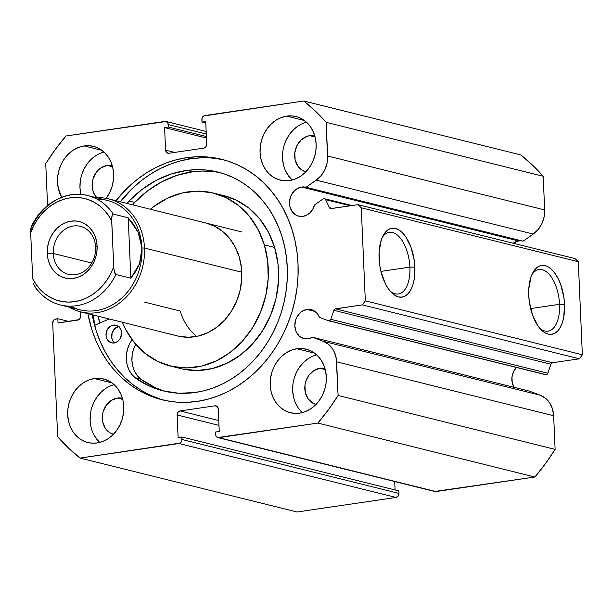 <?xml version="1.0" encoding="UTF-8"?>
<svg xmlns="http://www.w3.org/2000/svg" width="613" height="613" viewBox="0 0 613 613"><rect width="100%" height="100%" fill="white"/><g stroke="black" fill="none" stroke-linecap="round" stroke-linejoin="round"><path stroke-width="0.92" d="M329.158 320.806A2.184 1.854 104 0 1 328.361 320.722L319.396 317.319L317.35 313.68L314.408 311.013L310.837 309.55L306.967 309.435L315.044 311.442L306.967 309.435L302.125 311.274L299.979 312.952L296.631 317.519L295.558 320.231L294.83 325.986L296.048 331.464L299.029 335.817L301.044 337.357L305.741 338.866L308.247 338.782A14.919 12.651 104 0 1 304.01 338.583A14.919 12.651 104 0 1 294.907 323.518A14.919 12.651 104 0 1 306.967 309.435A14.919 12.651 104 0 1 311.205 309.634A14.919 12.651 104 0 1 319.396 317.319L328.361 320.722A2.184 1.854 104 0 0 329.158 320.806L546.183 374.727L329.158 320.806L330.798 319.319L547.823 373.24L546.183 374.727A2.184 1.854 104 0 1 545.378 374.643A2.184 1.854 -76 0 0 547.823 373.24L550.895 364.245L547.823 373.24L330.798 319.319A2.184 1.854 104 0 1 329.158 320.806M514.361 387.745L512.223 382.734L511.978 377.01L513.656 371.44L516.414 367.455A14.919 12.651 -76 0 0 514.085 387.324M217.86 437.598L434.878 491.519A3.64 3.088 -76 0 0 435.912 491.572L534.873 477.006L317.848 423.085A214.634 182.015 104 0 0 338.1 395.462L555.117 449.383L545.455 463.635L534.873 477.006A214.634 182.015 -76 0 0 555.117 449.383L553.654 415.737L336.629 361.816L553.654 415.737L555.117 449.383L338.1 395.462L336.629 361.816A25.033 21.225 104 0 0 323.273 341.318L540.298 395.239L545.539 398.297L549.715 402.994L552.497 408.971L553.654 415.737A25.033 21.225 -76 0 0 540.298 395.239L323.273 341.318L312.576 337.257L529.601 391.178L540.298 395.239L529.601 391.178L312.576 337.257A14.919 12.651 104 0 1 308.247 338.782L312.576 337.257L323.273 341.318L328.522 344.376L332.698 349.073L334.277 351.931L336.261 358.367L338.1 395.462L328.43 409.714L317.848 423.085L217.684 437.552L215.914 435.866L215.508 432.027L219.247 431.475L218.266 408.925L217.24 406.534L214.994 405.806L180.092 410.94L177.939 412.319L177.134 414.978L178.115 437.529L181.854 436.977L181.793 440.885L180.191 443.069L80.05 458.08L68.441 447.973L57.66 436.732L52.703 323.082L53.5 320.415L54.48 319.488L57.844 318.722L58.028 323.013L78.839 319.679L80.441 317.496L80.433 311.818L80.617 316.086A3.64 3.088 104 0 1 77.659 320.124L58.028 323.013L57.844 318.722L68.763 321.434L57.844 318.722L55.66 319.044A3.64 3.088 104 0 0 52.703 323.082L57.66 436.732A214.634 182.015 104 0 0 80.05 458.08L179.004 443.521L396.029 497.442L297.075 512.001L80.05 458.08L297.075 512.001L396.029 497.442A3.64 3.088 -76 0 0 398.986 493.404L398.189 496.07L396.029 497.442L179.004 443.521A3.64 3.088 104 0 0 181.969 439.483L181.854 436.977L398.879 490.898L398.986 493.404L181.969 439.483L398.986 493.404L398.879 490.898L181.854 436.977L178.115 437.529L177.134 414.978L218.987 425.376L177.134 414.978A3.64 3.088 104 0 1 180.092 410.94L214.994 405.806L216.964 406.296L214.994 405.806A3.64 3.088 104 0 1 216.029 405.852A3.64 3.088 104 0 1 218.266 408.925L219.247 431.475L215.508 432.027L215.623 434.533A3.64 3.088 104 0 0 217.86 437.598A3.64 3.088 104 0 0 218.895 437.651L317.848 423.085L534.873 477.006L434.709 491.473M522.713 241.108A14.919 12.651 -76 0 0 518.644 240.955A14.919 12.651 -76 0 0 513.158 243.231L518.644 240.955L301.627 187.034L518.644 240.955L520.874 240.848M302.906 216.381A14.919 12.651 104 0 1 298.669 216.182A14.919 12.651 104 0 1 289.558 201.11A14.919 12.651 104 0 1 301.627 187.034L299.144 187.685L294.631 190.551L291.282 195.118L289.612 200.689L289.489 203.585L289.857 206.412L291.995 211.424L295.696 214.948L297.964 215.983L302.906 216.381L306.715 215.132L310.117 212.65L312.791 209.148L314.484 204.964A14.919 12.651 104 0 1 302.906 216.381M531.747 274.992A31.163 15.593 -98.4 0 1 538.988 269.505A31.163 15.593 -98.4 0 1 559.554 304.316L564.542 304.316A34.803 17.417 -98.4 0 1 540.819 329.434A34.803 17.417 -98.4 0 1 528.743 295.428L528.797 288.83L530.935 277.153L532.935 272.524L535.455 268.938L538.413 266.54L541.685 265.429L545.149 265.636L548.666 267.161L552.114 269.95L555.34 273.881L558.244 278.808L560.696 284.547L563.906 297.558L564.542 304.316L563.753 317.082L562.351 322.591L560.351 327.227L557.83 330.805L554.872 333.204L551.6 334.315L548.137 334.108L544.62 332.583L541.172 329.802L537.946 325.871L532.59 315.197L529.379 302.194L528.743 295.428A34.803 17.417 -98.4 0 1 532.551 273.245A34.803 17.417 -98.4 0 1 551.823 269.659A34.803 17.417 -98.4 0 1 564.542 304.316L559.554 304.316A31.163 15.593 81.6 0 0 548.781 273.896A31.163 15.593 81.6 0 0 531.747 274.984M409.882 267.13A31.163 15.593 81.6 0 0 399.109 236.71A31.163 15.593 81.6 0 0 382.075 237.798A31.163 15.593 -98.4 0 1 389.316 232.312A31.163 15.593 -98.4 0 1 409.882 267.13L380.941 271.383L409.882 267.13A31.163 15.593 -98.4 0 1 398.396 293.972A31.163 15.593 -98.4 0 1 389.876 290.807A31.163 15.593 81.6 0 0 409.882 267.13L414.871 267.13L409.882 267.13M379.079 258.242A34.803 17.417 -98.4 0 1 382.88 236.059A34.803 17.417 -98.4 0 1 402.151 232.473A34.803 17.417 -98.4 0 1 414.871 267.13L414.081 279.896L412.687 285.405L410.687 290.041L408.158 293.619L405.201 296.018L401.929 297.129L398.465 296.922L394.948 295.397L391.508 292.616L388.274 288.677L385.378 283.75L381.01 271.682L379.708 265.008L379.125 251.644L381.263 239.967L383.263 235.338L385.784 231.752L388.742 229.354L392.014 228.243L395.477 228.45L399.002 229.975L402.442 232.756L405.676 236.695L411.024 247.361L414.235 260.372L414.871 267.13A34.803 17.417 -98.4 0 1 391.148 292.248A34.803 17.417 -98.4 0 1 379.079 258.242M559.554 304.316L530.605 308.577L559.554 304.316A31.163 15.593 -98.4 0 1 548.06 331.158A31.163 15.593 -98.4 0 1 539.547 327.993A31.163 15.593 81.6 0 0 559.554 304.316M186.597 157.687A123.872 105.045 104 0 1 221.783 159.326A123.872 105.045 104 0 1 297.42 284.47A123.872 105.045 104 0 1 197.24 401.4L207.615 399.278L217.837 396.006L227.806 391.615L237.438 386.144L246.625 379.646L255.284 372.183L263.337 363.831L270.701 354.666L277.306 344.774L283.091 334.254L287.995 323.212L291.98 311.749L294.991 299.972L297.014 288.003L298.025 275.942L298.018 263.927L296.983 252.058L294.937 240.449L291.903 229.224L287.903 218.481L282.984 208.328L277.183 198.857L270.555 190.168L263.176 182.337L255.115 175.441L246.441 169.548L237.239 164.713L227.607 160.981L217.623 158.399L207.401 156.982L197.026 156.736L186.597 157.687L176.222 159.801L166 163.073L156.031 167.464L146.4 172.935L137.212 179.433L128.546 186.896L115.964 200.696A123.872 105.045 104 0 1 186.597 157.687L190.904 158.752L186.597 157.687M223.929 159.886A123.872 105.045 -76 0 0 190.904 158.752A123.872 105.045 -76 0 0 120.263 201.761L132.852 187.961L141.511 180.498L150.706 174L160.33 168.529L170.307 164.138L180.528 160.867L190.904 158.752L201.325 157.809M111.328 385.546L114.133 384.657A32.742 27.769 -76 0 0 91.23 409.637A32.742 27.769 -76 0 0 99.773 442.425M94.318 378.543L112.041 382.949L94.318 378.543L88.877 379.968L83.697 382.573L78.977 386.267L74.901 390.895L71.629 396.289L69.277 402.243L67.951 408.519L67.683 414.878L68.495 421.085L70.357 426.893L73.192 432.081L76.893 436.448L81.314 439.827L86.295 442.088L91.636 443.145L97.13 442.961A32.742 27.769 104 0 1 87.835 442.525A32.742 27.769 104 0 1 67.844 409.453A32.742 27.769 104 0 1 94.318 378.543A32.742 27.769 104 0 1 103.62 378.98A32.742 27.769 104 0 1 123.611 412.051A32.742 27.769 104 0 1 97.13 442.961L102.578 441.536L107.758 438.931L112.478 435.238L116.554 430.61L119.826 425.215L122.171 419.269L123.504 412.986L123.772 406.626L122.96 400.419L121.098 394.611L118.263 389.424L114.562 385.056L110.141 381.677L105.16 379.416L99.819 378.359L94.318 378.543M101.168 152.928L103.972 152.032A32.742 27.769 -76 0 0 80.878 194.436M84.165 145.925L101.888 150.331L84.165 145.925L78.717 147.35L73.537 149.955L68.825 153.648L64.748 158.277L61.469 163.671L59.124 169.617L57.791 175.9L57.53 182.26L58.342 188.467L61.675 197.271A32.742 27.769 104 0 1 84.165 145.925A32.742 27.769 104 0 1 93.467 146.361A32.742 27.769 104 0 1 106.141 198.336L109.673 192.597L112.018 186.643L113.351 180.368L113.612 174.008L112.8 167.801L110.945 161.993L108.11 156.805L104.409 152.438L99.98 149.059L95.007 146.798L89.659 145.741L84.165 145.925M313.864 355.739L316.668 354.85A32.742 27.769 -76 0 0 293.773 379.83A32.742 27.769 -76 0 0 302.316 412.618M296.861 348.736L314.584 353.142L296.861 348.736L291.413 350.161L286.233 352.766L281.513 356.459L277.444 361.088L274.164 366.482L271.82 372.436L270.486 378.711L270.218 385.071L271.038 391.278L272.892 397.086L275.727 402.274L279.428 406.641L283.857 410.02L288.83 412.281L294.171 413.338L299.673 413.154A32.742 27.769 104 0 1 290.37 412.718A32.742 27.769 104 0 1 270.379 379.646A32.742 27.769 104 0 1 296.861 348.736A32.742 27.769 104 0 1 306.163 349.172A32.742 27.769 104 0 1 326.154 382.251A32.742 27.769 104 0 1 299.673 413.154L305.113 411.729L310.293 409.124L315.013 405.431L319.089 400.802L322.361 395.408L324.714 389.462L326.047 383.179L326.308 376.819L325.495 370.612L323.633 364.812L320.798 359.624L317.097 355.256L312.676 351.87L307.695 349.609L302.355 348.552L296.861 348.736M303.711 123.121L306.508 122.232A32.742 27.769 -76 0 0 283.612 147.212A32.742 27.769 -76 0 0 292.156 180M286.7 116.118L304.423 120.523L286.7 116.118L281.26 117.543L276.08 120.148L271.36 123.841L267.283 128.469L264.011 133.864L261.659 139.818L260.333 146.093L260.065 152.453L260.877 158.66L262.739 164.468L265.575 169.655L269.276 174.023L273.697 177.402L278.677 179.663L284.018 180.72L289.512 180.536A32.742 27.769 104 0 1 280.218 180.099A32.742 27.769 104 0 1 260.226 147.028A32.742 27.769 104 0 1 286.7 116.118A32.742 27.769 104 0 1 296.002 116.554A32.742 27.769 104 0 1 315.994 149.626A32.742 27.769 104 0 1 289.512 180.536L294.96 179.111L300.14 176.506L304.86 172.812L308.937 168.184L312.209 162.79L314.553 156.836L315.887 150.56L316.155 144.201L315.343 137.994L313.481 132.186L310.645 126.998L306.944 122.631L302.523 119.251L297.543 116.991L292.202 115.934L286.7 116.118M309.764 135.657L315.097 136.975L309.764 135.657A18.551 15.731 104 0 1 314.783 135.841L309.764 135.657A18.551 15.731 104 0 0 294.776 153.02A18.551 15.731 104 0 0 305.841 171.847L302.393 170.383L297.788 165.993L295.129 159.763L294.815 152.637L296.907 145.71L301.067 140.032L306.676 136.461L309.764 135.657M319.917 368.275L325.25 369.601L319.917 368.275A18.551 15.731 104 0 1 324.944 368.459L319.917 368.275A18.551 15.731 104 0 0 304.929 385.638A18.551 15.731 104 0 0 315.994 404.465L312.553 403.002L307.948 398.611L305.282 392.381L304.975 385.255L305.726 381.7L308.914 375.271L313.902 370.559L319.917 368.275M107.221 165.456L112.562 166.782L107.221 165.456A18.551 15.731 104 0 1 112.248 165.648L107.221 165.456A18.551 15.731 104 0 0 93.176 178.437A18.551 15.731 104 0 0 96.754 197.677L93.643 192.857L92.594 189.563L92.126 186.053L93.038 178.889L96.218 172.46L98.532 169.832L101.206 167.74L107.221 165.456M117.382 398.082L122.715 399.408L117.382 398.082A18.551 15.731 104 0 1 122.401 398.266L117.382 398.082A18.551 15.731 104 0 0 102.394 415.445A18.551 15.731 104 0 0 113.459 434.272L110.011 432.809L105.405 428.418L102.746 422.188L102.44 415.062L103.191 411.507L106.378 405.078L111.359 400.366L117.382 398.082M47.569 205.516L45.737 163.617L55.4 149.365L65.989 135.994L166.146 121.527L167.916 123.213L168.33 127.052L164.591 127.604L165.571 150.154L166.598 152.545L168.843 153.273L203.746 148.139L205.899 146.768L206.704 144.101L205.715 121.55L201.976 122.102L202.045 118.194L203.646 116.01L303.787 100.999L315.396 111.106L326.177 122.347L327.58 159.51L327.089 163.012L324.867 169.724L321.151 175.586L316.239 180.138L306.025 187.272L301.627 187.034A14.919 12.651 104 0 1 305.864 187.233A14.919 12.651 104 0 1 306.025 187.272L523.05 241.193L306.025 187.272L316.239 180.138L533.264 234.059L523.05 241.193L533.264 234.059A25.033 21.225 -76 0 0 544.666 209.914L544.114 216.933L541.884 223.645L538.168 229.507L533.264 234.059L316.239 180.138A25.033 21.225 104 0 0 327.641 156.001L326.177 122.347L543.195 176.268L544.666 209.914L327.641 156.001L544.666 209.914L543.195 176.268A214.634 182.015 -76 0 0 520.805 154.92L532.421 165.027L543.195 176.268L326.177 122.347A214.634 182.015 104 0 0 303.787 100.999L204.826 115.558A3.64 3.088 104 0 0 201.869 119.596L201.976 122.102L205.784 123.052L201.976 122.102L205.715 121.55L206.704 144.101A3.64 3.088 104 0 1 203.746 148.139L168.843 153.273A3.64 3.088 104 0 1 167.809 153.227A3.64 3.088 104 0 1 165.571 150.154L164.591 127.604L206.435 138.002L164.591 127.604L168.33 127.052L206.374 136.507L168.33 127.052L168.215 124.554L206.259 134.002L168.215 124.554A3.64 3.088 104 0 0 165.977 121.481A3.64 3.088 104 0 0 164.943 121.428L65.989 135.994A214.634 182.015 104 0 0 45.737 163.617L47.569 205.516M314.484 204.964L323.043 198.98L324.469 198.696L325.572 199.654L329.396 207.638L330.614 208.619L357.992 204.673L361.264 207.792L365.325 300.845L362.367 304.883L334.997 308.998L333.878 310.324L330.798 319.319L333.878 310.324A2.184 1.854 104 0 1 335.518 308.829L552.535 362.75L550.895 364.245L333.878 310.324L550.895 364.245A2.184 1.854 -76 0 1 552.535 362.75L579.392 358.804L552.535 362.75L335.518 308.829L362.367 304.883L365.325 300.845L582.35 354.766L579.392 358.804L362.367 304.883L579.392 358.804L582.35 354.766L578.289 261.713L582.35 354.766L365.325 300.845L361.264 207.792L357.992 204.673L575.017 258.594L578.289 261.713L361.264 207.792L578.289 261.713L575.017 258.594L357.992 204.673L331.143 208.627A2.184 1.854 104 0 1 329.396 207.638L325.572 199.654L350.329 205.799L325.572 199.654A2.184 1.854 104 0 0 323.043 198.98L314.484 204.964M87.889 313.672L91.935 329.855L95.934 340.598L100.854 350.751L106.654 360.222L113.275 368.911L120.654 376.75L128.722 383.638L137.396 389.531L146.599 394.366L156.231 398.098L166.207 400.68L176.437 402.097L186.812 402.343L197.24 401.4A123.872 105.045 104 0 1 162.047 399.753A123.872 105.045 104 0 1 87.889 313.672M394.711 481.542L395.079 489.948L394.711 481.542M520.805 154.92L303.787 100.999L520.805 154.92M435.912 491.572L218.895 437.651L435.912 491.572M298.531 125.726L293.811 129.42L289.734 134.048L286.463 139.442L284.11 145.388M282.777 151.672L282.516 158.031L283.329 164.238M285.191 170.046L288.026 175.234L291.727 179.601M308.684 358.344L303.964 362.038L299.895 366.666L296.615 372.06L294.271 378.014M292.937 384.29L292.669 390.65L293.489 396.856M295.343 402.664L298.179 407.852L301.88 412.22M95.988 155.533L91.276 159.227L87.199 163.855L83.92 169.249L81.575 175.195M80.242 181.479L79.981 187.839L80.793 194.045M106.149 388.152L101.429 391.845L97.352 396.473L94.08 401.867L91.728 407.821M90.402 414.097L90.134 420.457L90.946 426.663M92.808 432.471L95.643 437.659L99.344 442.027M174.674 152.415L165.571 150.154L174.674 152.415M218.772 420.556L180.092 410.94L218.772 420.556M160.537 399.163L150.898 395.439L141.703 390.604L133.029 384.711L124.96 377.815L117.581 369.984L110.961 361.295L105.16 351.824L100.233 341.663L96.233 330.92L92.195 314.737A123.872 105.045 -76 0 0 164.207 400.258M221.929 159.464L211.7 158.047M92.954 314.929A129.504 109.827 -76 0 0 95.007 325.158L92.954 314.929M99.635 323.135L98.18 316.224A123.872 105.045 104 0 0 99.635 323.135M332.545 208.42L329.396 207.638L332.545 208.42M205.953 223.055A58.204 49.362 104 0 1 239.216 256.916L235.193 246.985L229.507 238.311L222.381 231.224L214.083 225.99L205.868 223.032M180.168 310.998L144.622 302.163L180.168 310.998A58.204 49.362 -76 0 0 196.658 336.414M213.408 193.041A89.13 75.583 104 0 0 150.4 209.248L153.825 206.535L167.479 198.214L182.084 193.018L197.057 191.149L211.837 192.674L225.852 197.539L238.564 205.554L249.476 216.412L258.188 229.691L264.341 244.894A89.13 75.583 104 0 1 247.047 335.663A89.13 75.583 104 0 1 170.429 366.038A89.13 75.583 104 0 1 122.332 322.223L125.65 329.388L134.354 342.667L145.273 353.525L157.985 361.54L172 366.405L186.781 367.93L201.754 366.061L216.358 360.865L230.013 352.544L242.212 341.418L252.472 327.909L260.41 312.546L265.713 295.91L268.18 278.654L267.72 261.422L264.341 244.894L274.632 247.453L264.341 244.894A89.13 75.583 104 0 0 213.408 193.041L223.699 195.601A89.13 75.583 -76 0 1 274.632 247.453L268.471 232.25L259.766 218.964L248.855 208.106L236.143 200.091L223.569 195.57M170.429 366.038L180.72 368.597A89.13 75.583 -76 0 0 257.337 338.215A89.13 75.583 -76 0 0 274.632 247.453L278.011 263.981L278.471 281.206L276.003 298.47L270.701 315.105L262.762 330.468L252.502 343.97L240.304 355.096L226.641 363.417L212.044 368.62L197.072 370.49L182.291 368.965M99.781 323.066A123.688 104.892 104 0 1 98.356 316.27L99.781 323.066M178.912 336.269L188.559 337.265L198.344 336.047L207.876 332.652L216.795 327.212L224.764 319.948L231.461 311.128L236.649 301.098L240.112 290.233L241.721 278.961L241.422 267.712L239.216 256.916A58.204 49.362 104 0 1 227.921 316.193A58.204 49.362 104 0 1 177.885 336.031L80.594 311.856A58.204 49.362 104 0 1 69.154 307.136A58.204 49.362 -76 0 0 120.409 302.355A58.204 49.362 -76 0 0 144.484 248.035L141.994 248.027A56.388 47.822 104 0 1 119.435 300.041A56.388 47.822 104 0 1 70.587 306.178M95.613 247.231A24.735 20.98 -76 0 0 73.361 226.013A24.735 20.98 -76 0 0 53.239 253.468L47.255 253.46A29.102 24.681 104 0 1 70.932 221.163A29.102 24.681 104 0 1 97.107 246.119L95.613 247.231A24.735 20.98 104 0 1 68.464 274.356A24.735 20.98 104 0 1 53.239 253.468A24.735 20.98 104 0 1 80.395 226.343A24.735 20.98 104 0 1 95.613 247.231L97.107 246.119L96.387 240.61L94.731 235.446L92.211 230.833L88.923 226.956L84.992 223.944L80.564 221.937L75.82 220.994L70.932 221.163L66.089 222.427L61.484 224.741L57.293 228.021L53.668 232.143L50.764 236.932L48.672 242.227L47.492 247.805L47.255 253.46L47.975 258.977L49.63 264.134L52.151 268.747L55.438 272.632L59.369 275.635L63.798 277.643L68.541 278.586L73.43 278.417L78.272 277.153L82.878 274.839L87.069 271.559L90.693 267.444L93.605 262.648L95.689 257.36L96.877 251.774L97.107 246.119A29.102 24.681 104 0 1 73.43 278.417A29.102 24.681 104 0 1 47.255 253.46L53.239 253.468L91.689 263.023L53.239 253.468A24.735 20.98 -76 0 0 75.491 274.685A24.735 20.98 -76 0 0 95.613 247.231M97.16 199.21A56.388 47.822 104 0 1 141.994 248.027L144.484 248.035A58.204 49.362 -76 0 0 96.348 197.692A58.204 49.362 104 0 1 108.67 198.88A58.204 49.362 104 0 1 144.484 248.035L241.775 272.203L144.484 248.035A58.204 49.362 104 0 1 80.594 311.856M34.167 285.811C40.787 295.734 49.546 302.125 60.457 304.975L80.104 309.856A56.388 47.822 -76 0 0 141.994 248.027A56.388 47.822 -76 0 0 107.29 200.413L87.651 195.532A56.388 47.822 104 0 1 113.244 214.083L128.209 217.807L138.124 232.273L141.994 248.027L139.503 263.774L130.845 278.218L115.88 274.501A56.388 47.822 104 0 1 60.457 304.975A56.388 47.822 104 0 1 34.864 286.424L33.209 283.168M31.684 226.166L31.278 226.772L32.228 226.005A56.388 47.822 104 0 1 87.651 195.532C66.242 189.769 41.607 203.646 31.294 226.733M32.681 278.739L30.673 232.764L32.681 278.739L36.113 284.493L40.243 289.581L44.987 293.903L50.258 297.374L55.952 299.926L61.959 301.512L68.166 302.102L74.449 301.68L80.686 300.263L86.762 297.864L92.555 294.546L97.95 290.355L102.854 285.39L107.168 279.735L110.8 273.505L113.696 266.816L114.21 271.184L115.88 274.501L130.845 278.218L128.209 217.807L113.244 214.083L112.294 214.841L111.666 218.68L113.696 266.816A52.749 44.734 104 0 1 74.449 301.68A52.749 44.734 104 0 1 32.681 278.739M31.278 226.772L30.673 232.764L33.562 226.074L37.201 219.845L41.508 214.19L46.412 209.225L51.814 205.041L57.607 201.715L63.675 199.317L69.913 197.899L76.196 197.478L82.403 198.068L88.41 199.654L94.103 202.206L99.375 205.677L104.118 209.998L108.248 215.086L111.689 220.841L113.865 269.007L114.846 273.252L115.88 274.501A56.388 47.822 -76 0 1 61.629 305.251M141.994 248.027L140.844 240.066L138.124 232.273L133.879 224.802L128.209 217.807L130.845 278.218L135.91 271.237L139.503 263.774L141.542 255.989L141.994 248.027M30.819 228.565L30.673 232.764A52.749 44.734 104 0 1 69.913 197.899A52.749 44.734 104 0 1 111.689 220.841L111.834 216.619L112.294 214.841L113.244 214.083A56.388 47.822 -76 0 0 86.471 195.256M114.102 342.989A9.095 7.716 104 0 1 111.604 342.859A9.095 7.716 104 0 1 106.057 333.618A9.095 7.716 104 0 1 113.497 325.074L118.263 326.254L113.497 325.074L110.539 326.154L107.152 329.924L106.003 335.081L106.716 338.43L108.501 341.104L112.577 343.019L115.619 342.613L118.386 340.897L120.447 338.138L121.596 332.982L120.884 329.633L119.098 326.959L116.501 325.357L113.497 325.074A9.095 7.716 104 0 1 115.995 325.204A9.095 7.716 104 0 1 121.543 334.445A9.095 7.716 104 0 1 114.102 342.989M118.638 326.545A9.095 7.716 -76 0 0 111.926 333.564A9.095 7.716 -76 0 0 114.577 342.912L113.098 341.272L111.827 338.2L112.095 332.966L114.83 328.56L119.106 326.468M220.657 172.797A112.777 95.643 -76 0 0 192.505 171.793L186.896 170.399A112.777 95.643 104 0 1 217.86 172.046A112.777 95.643 104 0 1 286.662 286.6A112.777 95.643 104 0 1 194.444 392.596A112.777 95.643 104 0 1 163.479 390.948A112.777 95.643 104 0 1 135.052 377.7L140.661 379.095A112.777 95.643 -76 0 0 166.292 391.592M154.238 387.079L140.661 379.095L135.052 377.7L140.683 379.064A26.482 22.459 -76 0 1 135.711 344.284L133.343 349.816L132.14 355.279L131.941 360.827L132.753 366.214L134.538 371.187L137.22 375.539L140.683 379.064L135.075 377.669A26.482 22.459 104 0 1 132.094 339.748L129.887 343.28L127.734 348.422L126.523 353.885L126.324 359.433L127.136 364.819L128.922 369.792L131.611 374.145L135.052 377.7L148.622 385.684L163.303 390.902L178.72 393.232L194.444 392.596L203.899 390.787L213.224 387.922L222.335 384.037L231.139 379.171L239.553 373.355L247.499 366.658L254.901 359.141L261.674 350.874L267.774 341.939L273.122 332.422L277.681 322.415L281.405 312.017L284.248 301.32L286.194 290.439L287.221 279.467L287.313 268.509L286.478 257.682L284.723 247.085L282.057 236.825L278.517 226.986L274.126 217.676L268.931 208.979L262.985 200.98L256.341 193.762L249.062 187.379L241.223 181.908L232.902 177.402L224.166 173.893L215.117 171.418L205.822 170L196.39 169.663L186.896 170.399L192.505 171.793A112.777 95.643 -76 0 0 134.661 202.443L129.052 201.049A112.777 95.643 104 0 1 186.896 170.399L171.272 173.977L156.154 180.406L141.955 189.509L129.052 201.049L127.175 203.478A26.482 22.459 104 0 1 129.075 201.072L134.684 202.466L132.791 204.872A26.482 22.459 -76 0 1 134.684 202.466L129.052 201.049L134.661 202.443L147.572 190.904L161.771 181.8L176.881 175.372L192.505 171.793L201.999 171.058L211.439 171.395M94.586 325.342L109.175 318.959L94.586 325.342M328.537 320.783L545.562 374.704M206.152 131.458L166 121.481M324.453 198.696L352.046 205.547M108.67 198.88L241.499 231.883"/></g></svg>
